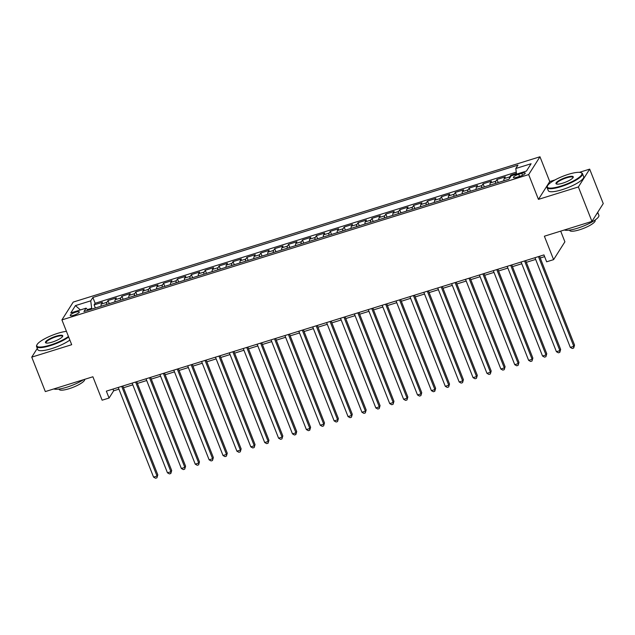 <?xml version="1.0" encoding="UTF-8"?>
<svg xmlns="http://www.w3.org/2000/svg" width="635" height="635" viewBox="0 0 635 635"><rect width="100%" height="100%" fill="white"/><g stroke="black" fill="none" stroke-linecap="round" stroke-linejoin="round"><path stroke-width="0.95" d="M73.795 315.238A4.874 1.127 -21.5 0 0 79.304 311.912A4.874 1.127 -21.5 0 0 75.748 312.15A4.874 1.127 -21.5 0 0 70.239 315.476A4.874 1.127 -21.5 0 0 73.795 315.238M44.529 338.86L42.664 339.923M539.972 156.766L73.223 302.077L61.92 319.897L528.669 174.585L539.972 156.766L549.743 181.562L538.44 199.382L578.382 186.952L589.677 169.132L579.374 172.339M555.046 179.911L549.743 181.562M589.677 169.132L603.25 203.581L591.947 221.401L544.37 236.212L553.601 259.636L564.896 241.816L560.689 231.132M37.29 348.401L31.75 357.132L45.323 391.581L92.9 376.769L102.124 400.193L109.069 398.034L113.649 390.811L118.92 389.168M578.382 186.952L591.947 221.401M516.43 173.395L510.865 175.125L511.151 175.839M503.888 180.792A6.088 1.794 -107.3 0 1 504.198 178.61L505.309 176.855L496.975 179.451L498.197 182.562M489.998 185.118A6.088 1.794 72.7 0 1 490.299 182.936L491.419 181.181L483.084 183.777L484.307 186.888M476.107 189.436A6.088 1.794 72.7 0 1 476.409 187.261L477.528 185.507L469.194 188.103L470.416 191.214M462.216 193.762A6.088 1.794 72.7 0 1 462.518 191.587L463.637 189.825L455.303 192.421L456.525 195.532M448.326 198.088A6.088 1.794 72.7 0 1 448.627 195.913L449.747 194.151L441.412 196.747L442.635 199.858M434.435 202.414A6.088 1.794 72.7 0 1 434.737 200.239L435.848 198.477L427.514 201.073L428.744 204.184M420.545 206.74A6.088 1.794 72.7 0 1 420.846 204.565L421.957 202.803L413.623 205.399L414.853 208.51M406.654 211.066A6.088 1.794 72.7 0 1 406.956 208.883L408.067 207.129L399.733 209.725L400.963 212.836M392.755 215.392A6.088 1.794 72.7 0 1 393.065 213.209L394.176 211.455L385.842 214.051L387.072 217.162M378.865 219.718A6.088 1.794 72.7 0 1 379.174 217.535L380.286 215.781L371.951 218.376L373.174 221.488M364.974 224.036A6.088 1.794 72.7 0 1 365.276 221.861L366.395 220.107L358.061 222.694L359.283 225.814M351.084 228.362A6.088 1.794 72.7 0 1 351.385 226.187L352.504 224.425L344.17 227.02L345.392 230.132M337.193 232.688A6.088 1.794 72.7 0 1 337.495 230.513L338.614 228.751L330.279 231.346L331.502 234.458M323.302 237.014A6.088 1.794 72.7 0 1 323.604 234.839L324.723 233.077L316.389 235.672L317.611 238.784M309.412 241.34A6.088 1.794 72.7 0 1 309.713 239.157L310.832 237.403L302.49 239.998L303.72 243.11M295.521 245.666A6.088 1.794 72.7 0 1 295.823 243.483L296.934 241.729L288.6 244.324L289.83 247.436M281.63 249.992A6.088 1.794 72.7 0 1 281.932 247.809L283.043 246.055L274.709 248.65L275.939 251.762M267.732 254.31A6.088 1.794 72.7 0 1 268.041 252.135L269.153 250.38L260.818 252.976L262.049 256.088M253.841 258.635A6.088 1.794 72.7 0 1 254.151 256.461L255.262 254.706L246.928 257.294L248.15 260.413M239.951 262.961A6.088 1.794 72.7 0 1 240.26 260.787L241.371 259.024L233.037 261.62L234.259 264.731M226.06 267.287A6.088 1.794 72.7 0 1 226.362 265.113L227.481 263.35L219.146 265.946L220.369 269.057M212.169 271.613A6.088 1.794 72.7 0 1 212.471 269.438L213.59 267.676L205.256 270.272L206.478 273.383M198.279 275.939A6.088 1.794 72.7 0 1 198.58 273.756L199.7 272.002L191.365 274.598L192.588 277.709M184.388 280.265A6.088 1.794 72.7 0 1 184.69 278.082L185.809 276.328L177.475 278.924L178.697 282.035M170.498 284.591A6.088 1.794 72.7 0 1 170.799 282.408L171.91 280.654L163.576 283.25L164.806 286.361M156.607 288.909A6.088 1.794 72.7 0 1 156.909 286.734L158.02 284.98L149.685 287.576L150.916 290.687M142.716 293.235A6.088 1.794 72.7 0 1 143.018 291.06L144.129 289.298L135.795 291.894L137.025 295.013M128.818 297.561A6.088 1.794 72.7 0 1 129.127 295.386L130.239 293.624L121.904 296.22L123.134 299.331M114.927 301.887A6.088 1.794 72.7 0 1 115.237 299.712L116.348 297.95L108.014 300.545L109.236 303.657M553.601 259.636L546.648 261.795L543.941 254.905L106.355 391.144L109.069 398.034M521.772 173.331L518.716 174.276A4.723 1.095 -21.5 0 0 513.382 177.498A4.723 1.095 -21.5 0 0 516.827 177.268L519.882 176.316A4.723 1.095 -21.5 0 0 525.216 173.093A4.723 1.095 -21.5 0 0 521.772 173.331L522.542 175.268M88.059 310.253L86.082 308.166L83.947 311.531L509.024 179.189L511.167 175.824L526.447 171.061L531.09 163.743L515.803 168.497L517.946 165.132L92.869 297.474L90.726 300.839L91.678 308.277L87.439 309.602M86.082 308.166L70.802 312.92L75.446 305.602L90.726 300.839M509.429 178.554A6.088 1.794 -107.3 0 1 509.754 176.879L510.865 175.125M516.271 172.148L95.147 303.26L94.123 304.871L95.345 307.983M101.036 306.213A6.088 1.794 72.7 0 1 101.338 304.038L102.457 302.276L94.123 304.871M106.593 304.483A6.088 1.794 -107.3 0 1 106.902 302.308L108.014 300.545M120.483 300.157A6.088 1.794 -107.3 0 1 120.793 297.982L121.904 296.22M134.374 295.831A6.088 1.794 -107.3 0 1 134.684 293.656L135.795 291.894M148.273 291.505A6.088 1.794 -107.3 0 1 148.574 289.33L149.685 287.576M162.163 287.187A6.088 1.794 -107.3 0 1 162.465 285.004L163.576 283.25M176.054 282.861A6.088 1.794 -107.3 0 1 176.355 280.678L177.475 278.924M189.944 278.535A6.088 1.794 -107.3 0 1 190.246 276.352L191.365 274.598M203.835 274.209A6.088 1.794 -107.3 0 1 204.137 272.034L205.256 270.272M217.726 269.883A6.088 1.794 -107.3 0 1 218.027 267.708L219.146 265.946M231.616 265.557A6.088 1.794 -107.3 0 1 231.918 263.382L233.037 261.62M245.507 261.231A6.088 1.794 -107.3 0 1 245.816 259.056L246.928 257.294M259.397 256.905A6.088 1.794 -107.3 0 1 259.707 254.73L260.818 252.976M273.296 252.587A6.088 1.794 -107.3 0 1 273.598 250.404L274.709 248.65M287.187 248.261A6.088 1.794 -107.3 0 1 287.488 246.078L288.6 244.324M301.077 243.935A6.088 1.794 -107.3 0 1 301.379 241.752L302.49 239.998M314.968 239.609A6.088 1.794 -107.3 0 1 315.27 237.434L316.389 235.672M328.859 235.283A6.088 1.794 -107.3 0 1 329.16 233.108L330.279 231.346M342.749 230.957A6.088 1.794 -107.3 0 1 343.051 228.783L344.17 227.02M356.64 226.631A6.088 1.794 -107.3 0 1 356.941 224.457L358.061 222.694M370.53 222.306A6.088 1.794 -107.3 0 1 370.84 220.131L371.951 218.376M384.421 217.988A6.088 1.794 -107.3 0 1 384.731 215.805L385.842 214.051M398.312 213.662A6.088 1.794 -107.3 0 1 398.621 211.479L399.733 209.725M412.21 209.336A6.088 1.794 -107.3 0 1 412.512 207.153L413.623 205.399M426.101 205.01A6.088 1.794 -107.3 0 1 426.403 202.835L427.514 201.073M439.992 200.684A6.088 1.794 -107.3 0 1 440.293 198.509L441.412 196.747M453.882 196.358A6.088 1.794 -107.3 0 1 454.184 194.183L455.303 192.421M467.773 192.032A6.088 1.794 -107.3 0 1 468.074 189.857L469.194 188.103M481.663 187.706A6.088 1.794 -107.3 0 1 481.965 185.531L483.084 183.777M495.554 183.388A6.088 1.794 -107.3 0 1 495.856 181.205L496.975 179.451M538.44 199.382L528.669 174.585M31.75 357.132L71.691 344.702L61.92 319.897M123.492 387.747L132.81 384.842M137.382 383.421L146.701 380.524M151.273 379.095L160.591 376.198M165.163 374.769L174.482 371.872M179.054 370.443L188.373 367.546M192.953 366.117L202.263 363.22M206.843 361.799L216.154 358.894M220.734 357.473L230.045 354.568M234.625 353.147L243.943 350.242M248.515 348.821L257.834 345.924M262.406 344.495L271.724 341.598M276.296 340.169L285.615 337.272M290.187 335.844L299.506 332.946M304.078 331.526L313.396 328.62M317.968 327.2L327.287 324.294M331.867 322.874L341.178 319.969M345.757 318.548L355.068 315.651M359.648 314.222L368.959 311.325M373.539 309.896L382.857 306.999M387.429 305.57L396.748 302.673M401.32 301.244L410.639 298.347M415.211 296.926L424.529 294.021M429.101 292.6L438.42 289.695M442.992 288.274L452.31 285.369M456.89 283.948L466.201 281.051M470.781 279.622L480.092 276.725M484.672 275.296L493.982 272.399M498.562 270.97L507.881 268.073M512.453 266.644L521.772 263.747M526.344 262.326L535.662 259.421M540.234 258L544.616 256.635M91.972 309.031L91.678 308.277M112.974 389.08L113.649 390.811M516.525 174.149L515.803 168.497M95.147 303.26L92.869 297.474M75.446 305.602L80.391 309.936M538.456 256.619L573.778 346.305L570.309 347.385L534.98 257.699M539.559 256.27L574.548 345.099L573.778 346.305L573.675 348.059L572.286 348.488L570.309 347.385M574.548 345.099L573.675 348.059M560.888 186.095A18.574 4.302 -21.5 0 0 577.572 178.491A18.574 4.302 -21.5 0 0 581.025 172.656A18.574 4.302 -21.5 0 0 568.341 174.339A18.574 4.302 -21.5 0 0 547.457 185.872A18.574 4.302 -21.5 0 0 560.888 186.095M581.025 172.656L581.589 172.879A19.026 4.405 158.5 0 1 582.486 173.657A19.026 4.405 158.5 0 1 560.959 186.65A19.026 4.405 158.5 0 1 547.068 187.603A19.026 4.405 158.5 0 1 547.195 186.428L547.457 185.872M562.753 183.158A9.287 2.151 158.5 0 1 556.411 183.999A9.287 2.151 158.5 0 1 558.133 181.078A9.287 2.151 158.5 0 1 566.476 177.284A9.287 2.151 158.5 0 1 573.191 177.387A9.287 2.151 158.5 0 1 562.753 183.158M573.016 177.681A8.826 2.048 -21.5 0 0 572.992 177.395A8.826 2.048 -21.5 0 0 566.547 177.84A8.826 2.048 -21.5 0 0 556.562 183.864A8.826 2.048 -21.5 0 0 556.736 184.094M597.71 212.312L598.876 215.273A19.026 4.405 158.5 0 1 577.35 228.267A19.026 4.405 158.5 0 1 564.348 229.989M597.551 212.566A19.026 4.405 158.5 0 1 596.424 214.336M595.035 220.067L595.162 220.393A13.7 3.175 158.5 0 1 579.668 229.751A13.7 3.175 158.5 0 1 569.666 230.434L569.539 230.116M582.486 173.657L583.676 176.689A19.026 4.405 158.5 0 1 562.15 189.682A19.026 4.405 158.5 0 1 548.267 190.635L547.068 187.603M66.429 331.359A18.574 4.302 -21.5 0 0 57.833 333.288A18.574 4.302 -21.5 0 0 36.941 344.821A18.574 4.302 -21.5 0 0 50.379 345.035A18.574 4.302 -21.5 0 0 68.437 336.455M68.659 337.018A19.026 4.405 158.5 0 1 50.451 345.591A19.026 4.405 158.5 0 1 36.56 346.543A19.026 4.405 158.5 0 1 36.687 345.369L36.941 344.821M52.237 342.098A9.287 2.151 158.5 0 1 45.903 342.94A9.287 2.151 158.5 0 1 47.625 340.019A9.287 2.151 158.5 0 1 55.967 336.225A9.287 2.151 158.5 0 1 62.682 336.328A9.287 2.151 158.5 0 1 52.237 342.098M62.508 336.621A8.826 2.048 -21.5 0 0 62.484 336.336A8.826 2.048 -21.5 0 0 56.039 336.78A8.826 2.048 -21.5 0 0 46.053 342.805A8.826 2.048 -21.5 0 0 46.228 343.035M83.51 379.69A19.026 4.405 158.5 0 1 66.842 387.207A19.026 4.405 158.5 0 1 53.84 388.93M84.653 379.333A13.7 3.175 158.5 0 1 69.159 388.691A13.7 3.175 158.5 0 1 59.158 389.374L59.031 389.057M69.858 340.05A19.026 4.405 158.5 0 1 51.641 348.623A19.026 4.405 158.5 0 1 37.751 349.575L36.56 346.543M524.566 260.937L559.887 350.631L556.419 351.711L521.089 262.025M525.661 260.596L560.657 349.425L559.887 350.631L559.784 352.385L558.395 352.814L556.419 351.711M560.657 349.425L559.784 352.385M510.667 265.263L545.997 354.949L542.528 356.037L507.198 266.351M511.77 264.922L546.759 353.751L545.894 356.703L544.505 357.14L542.528 356.037M546.759 353.751L545.894 356.703M496.776 269.589L532.106 359.275L528.637 360.355L493.308 270.669M497.88 269.248L532.868 358.077L532.003 361.029L530.614 361.466L528.637 360.355M532.868 358.077L532.003 361.029M482.886 273.915L518.216 363.601L514.747 364.68L479.417 274.995M483.989 273.574L518.978 362.394L518.112 365.355L516.723 365.792L514.747 364.68M518.978 362.394L518.112 365.355M468.995 278.241L504.325 367.927L500.848 369.006L465.526 279.321M470.098 277.9L505.087 366.72L504.214 369.681L502.825 370.118L500.848 369.006M505.087 366.72L504.214 369.681M455.104 282.567L490.434 372.253L486.958 373.332L451.628 283.647M456.208 282.226L491.196 371.046L490.323 374.007L488.934 374.436L486.958 373.332M491.196 371.046L490.323 374.007M441.214 286.893L476.544 376.579L473.067 377.658L437.737 287.972M442.317 286.544L477.306 375.372L476.433 378.333L475.043 378.762L473.067 377.658M477.306 375.372L476.433 378.333M427.323 291.219L462.653 380.905L459.176 381.984L423.847 292.298M428.427 290.87L463.415 379.698L462.542 382.659L461.153 383.088L459.176 381.984M463.415 379.698L462.542 382.659M413.433 295.537L448.762 385.231L445.286 386.31L409.956 296.624M414.536 295.196L449.524 384.024L448.651 386.985L447.262 387.413L445.286 386.31M449.524 384.024L448.651 386.985M399.542 299.863L434.864 389.549L431.395 390.636L396.065 300.95M400.637 299.522L435.634 388.35L434.864 389.549L434.761 391.303L433.372 391.739L431.395 390.636M435.634 388.35L434.761 391.303M385.643 304.189L420.973 393.875L417.505 394.954L382.175 305.268M386.747 303.847L421.735 392.676L420.87 395.629L419.481 396.065L417.505 394.954M421.735 392.676L420.87 395.629M371.753 308.515L407.083 398.201L403.614 399.28L368.284 309.594M372.856 308.173L407.845 396.994L406.979 399.955L405.59 400.391L403.614 399.28M407.845 396.994L406.979 399.955M357.862 312.841L393.192 402.526L389.723 403.606L354.394 313.92M358.965 312.499L393.954 401.32L393.089 404.281L391.7 404.717L389.723 403.606M393.954 401.32L393.089 404.281M343.972 317.167L379.301 406.852L375.825 407.932L340.503 318.246M345.075 316.825L380.063 405.646L379.19 408.607L377.801 409.035L375.825 407.932M380.063 405.646L379.19 408.607M330.081 321.493L365.411 411.178L361.934 412.258L326.612 322.572M331.184 321.143L366.173 409.972L365.3 412.933L363.911 413.361L361.934 412.258M366.173 409.972L365.3 412.933M316.19 325.818L351.52 415.504L348.043 416.584L312.714 326.898M317.294 325.469L352.282 414.298L351.409 417.258L350.02 417.687L348.043 416.584M352.282 414.298L351.409 417.258M302.3 330.137L337.63 419.822L334.153 420.91L298.823 331.224M303.403 329.795L338.391 418.624L337.518 421.584L336.129 422.013L334.153 420.91M338.391 418.624L337.518 421.584M288.409 334.462L323.739 424.148L320.262 425.236L284.932 335.542M289.512 334.121L324.501 422.95L323.628 425.902L322.239 426.339L320.262 425.236M324.501 422.95L323.628 425.902M274.518 338.788L309.84 428.474L306.372 429.554L271.042 339.868M275.622 338.447L310.61 427.276L309.84 428.474L309.737 430.228L308.348 430.665L306.372 429.554M310.61 427.276L309.737 430.228M260.628 343.114L295.95 432.8L292.481 433.88L257.151 344.194M261.723 342.773L296.72 431.594L295.95 432.8L295.846 434.554L294.457 434.991L292.481 433.88M296.72 431.594L295.846 434.554M246.729 347.44L282.059 437.126L278.59 438.206L243.261 348.52M247.833 347.099L282.821 435.92L281.956 438.88L280.567 439.309L278.59 438.206M282.821 435.92L281.956 438.88M232.839 351.766L268.168 441.452L264.7 442.531L229.37 352.846M233.942 351.425L268.93 440.245L268.065 443.206L266.676 443.635L264.7 442.531M268.93 440.245L268.065 443.206M218.948 356.092L254.278 445.778L250.809 446.857L215.479 357.172M220.051 355.743L255.04 444.571L254.175 447.532L252.786 447.961L250.809 446.857M255.04 444.571L254.175 447.532M205.057 360.41L240.387 450.104L236.911 451.183L201.589 361.498M206.161 360.069L241.149 448.897L240.276 451.858L238.887 452.287L236.911 451.183M241.149 448.897L240.276 451.858M191.167 364.736L226.497 454.422L223.02 455.509L187.69 365.823M192.27 364.395L227.259 453.223L226.385 456.176L224.996 456.613L223.02 455.509M227.259 453.223L226.385 456.176M177.276 369.062L212.606 458.748L209.129 459.835L173.799 370.141M178.379 368.721L213.368 457.549L212.495 460.502L211.106 460.939L209.129 459.835M213.368 457.549L212.495 460.502M163.386 373.388L198.715 463.074L195.239 464.153L159.909 374.467M164.489 373.047L199.477 461.875L198.604 464.828L197.215 465.264L195.239 464.153M199.477 461.875L198.604 464.828M149.495 377.714L184.825 467.4L181.348 468.479L146.018 378.793M150.598 377.373L185.587 466.193L184.714 469.154L183.325 469.59L181.348 468.479M185.587 466.193L184.714 469.154M135.604 382.04L170.926 471.726L167.457 472.805L132.128 383.119M136.7 381.698L171.696 470.519L170.926 471.726L170.823 473.48L169.434 473.908L167.457 472.805M171.696 470.519L170.823 473.48M121.706 386.366L157.035 476.052L153.567 477.131L118.237 387.445M122.809 386.016L157.798 474.845L156.932 477.806L155.543 478.234L153.567 477.131M157.798 474.845L156.932 477.806M504.198 178.61L509.754 176.879M101.338 304.038L106.902 302.308M115.237 299.712L120.793 297.982M129.127 295.386L134.684 293.656M143.018 291.06L148.574 289.33M156.909 286.734L162.465 285.004M170.799 282.408L176.355 280.678M184.69 278.082L190.246 276.352M198.58 273.756L204.137 272.034M212.471 269.438L218.027 267.708M226.362 265.113L231.918 263.382M240.26 260.787L245.816 259.056M254.151 256.461L259.707 254.73M268.041 252.135L273.598 250.404M281.932 247.809L287.488 246.078M295.823 243.483L301.379 241.752M309.713 239.157L315.27 237.434M323.604 234.839L329.16 233.108M337.495 230.513L343.051 228.783M351.385 226.187L356.941 224.457M365.276 221.861L370.84 220.131M379.174 217.535L384.731 215.805M393.065 213.209L398.621 211.479M406.956 208.883L412.512 207.153M420.846 204.565L426.403 202.835M434.737 200.239L440.293 198.509M448.627 195.913L454.184 194.183M462.518 191.587L468.074 189.857M476.409 187.261L481.965 185.531M490.299 182.936L495.856 181.205M519.557 176.411L518.716 174.276"/></g></svg>

